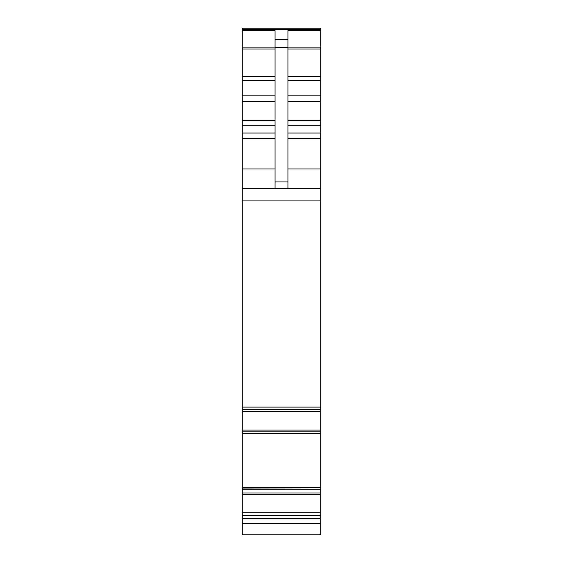 <?xml version="1.0" encoding="UTF-8"?>
<svg xmlns="http://www.w3.org/2000/svg" width="563" height="563" viewBox="0 0 563 563"><rect width="100%" height="100%" fill="white"/><g stroke="black" fill="none" stroke-linecap="round" stroke-linejoin="round"><path stroke-width="0.84" d="M242.273 512.794L242.273 534.85L320.727 534.85L320.727 489.198L242.273 489.198L242.273 512.794L320.727 512.794M242.273 487.502L242.273 411.581L320.727 411.581L320.727 487.502L242.273 487.502L242.273 489.198M242.273 433.404L320.727 433.419M242.273 411.581L242.273 409.238M242.273 47.13L242.273 409.421L320.727 409.414L320.727 28.15L242.273 28.15L242.273 47.13L275.068 47.13M320.727 411.581L320.727 409.421L242.273 409.421M320.727 487.502L320.727 489.198M320.727 489.106L242.273 488.958L320.727 489.106M242.273 518.537L320.727 518.537M242.273 407.077L320.727 407.077M242.273 188.26L320.727 188.26M275.068 188.26L275.068 30.662L242.273 30.662M275.068 39.354L287.932 39.354L287.932 30.662L320.727 30.662M242.273 28.15L320.727 28.15M287.932 39.354L287.932 188.26M242.273 523.414L320.727 523.414M242.273 515.75L320.727 515.75M242.273 515.581L320.727 515.581M242.273 494.314L320.727 494.314M242.273 493.019L320.727 493.019M320.727 489.148L242.273 489.148M242.273 431.202L320.727 431.202M242.273 430.062L320.727 430.062M242.273 200.921L320.727 200.921M242.273 168.97L275.068 168.97M242.273 138.364L275.068 138.364M242.273 133.009L275.068 133.009M242.273 125.718L275.068 125.718M242.273 120.362L275.068 120.362M242.273 101.776L275.068 101.776M242.273 95.837L275.068 95.837M242.273 80.354L275.068 80.354M242.273 76.786L275.068 76.786M242.273 49.002L275.068 49.002M242.273 29.832L320.727 29.832M287.932 47.13L320.727 47.13M287.932 49.002L320.727 49.002M287.932 76.786L320.727 76.786M287.932 80.354L320.727 80.354M287.932 95.837L320.727 95.837M287.932 101.776L320.727 101.776M287.932 120.362L320.727 120.362M287.932 125.718L320.727 125.718M287.932 133.009L320.727 133.009M287.932 138.364L320.727 138.364M287.932 168.97L320.727 168.97M275.068 181.912L287.932 181.912M275.068 47.531L287.932 47.531M242.273 29.691L320.727 29.691"/></g></svg>
